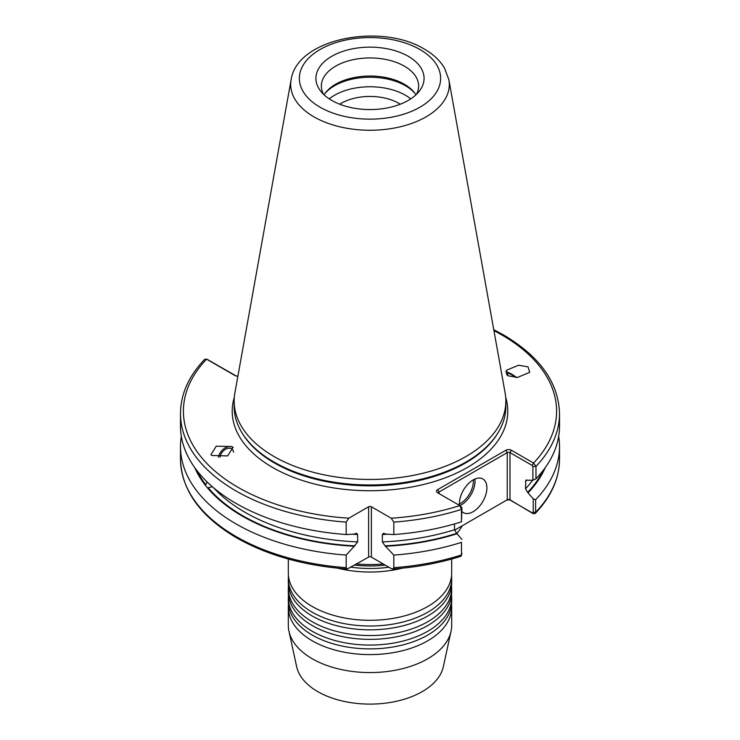 <?xml version="1.0" encoding="UTF-8"?>
<svg xmlns="http://www.w3.org/2000/svg" width="740" height="740" viewBox="0 0 740 740"><rect width="100%" height="100%" fill="white"/><g stroke="black" fill="none" stroke-linecap="round" stroke-linejoin="round"><path stroke-width="1.11" d="M451.678 559.024L451.678 573.149A81.677 47.157 180 0 1 439.246 598.16A81.677 47.157 180 0 1 312.243 606.495A81.677 47.157 180 0 1 300.755 598.16A81.677 47.157 180 0 1 288.322 573.149L288.322 559.024M451.678 578.865L451.678 582.676A81.677 47.157 180 0 1 439.246 607.679A81.677 47.157 180 0 1 312.243 616.022A81.677 47.157 180 0 1 300.755 607.679A81.677 47.157 180 0 1 288.322 582.676L288.322 578.865A81.677 47.157 0 0 0 312.243 612.211A81.677 47.157 0 0 0 401.256 622.433A81.677 47.157 0 0 0 451.678 578.865A81.677 47.157 0 0 0 451.529 576.007M451.678 588.393L451.678 592.204A81.677 47.157 180 0 1 439.246 617.206A81.677 47.157 180 0 1 312.243 625.55A81.677 47.157 180 0 1 300.755 617.206A81.677 47.157 180 0 1 288.322 592.204L288.322 588.393A81.677 47.157 0 0 0 312.243 621.739A81.677 47.157 0 0 0 401.256 631.96A81.677 47.157 0 0 0 451.678 588.393A81.677 47.157 0 0 0 451.529 585.534M451.678 597.92L451.678 601.731A81.677 47.157 180 0 1 439.246 626.734A81.677 47.157 180 0 1 312.243 635.077A81.677 47.157 180 0 1 300.755 626.734A81.677 47.157 180 0 1 288.322 601.731L288.322 597.92A81.677 47.157 0 0 0 312.243 631.266A81.677 47.157 0 0 0 401.256 641.488A81.677 47.157 0 0 0 451.678 597.92A81.677 47.157 0 0 0 451.529 595.062M288.471 576.007A81.677 47.157 0 0 0 288.322 578.865M288.471 585.534A81.677 47.157 0 0 0 288.322 588.393M288.471 595.062A81.677 47.157 0 0 0 288.322 597.92M288.471 604.589A81.677 47.157 0 0 0 288.322 607.448A81.677 47.157 0 0 0 312.243 640.794A81.677 47.157 0 0 0 401.256 651.015A81.677 47.157 0 0 0 451.678 607.448A81.677 47.157 0 0 0 451.529 604.589M219.993 457.19A8.168 5.448 131.5 0 1 224.405 450.013A8.168 5.448 131.5 0 1 231.38 448.625A8.168 5.448 131.5 0 1 232.129 449.143A8.168 5.448 131.5 0 1 233.488 452.205M211.945 455.507L210.872 454.749L216.256 446.183L231.944 446.572L233.026 447.339L227.643 455.905L211.945 455.507M233.22 447.524A10.11 6.753 -48.5 0 0 232.48 447.043A10.11 6.753 -48.5 0 0 224.081 448.597A10.11 6.753 -48.5 0 0 218.457 457.154M212.343 486.726L207.515 487.91L205.11 484.931L205.785 484.746L207.089 481.907M507.122 375.152A8.168 1.98 -144.9 0 1 506.595 373.413A8.168 1.98 -144.9 0 1 515.743 377.474M508.056 375.791L506.419 370.287L518.537 365.236L528.055 366.855L529.692 372.359L517.565 377.409L508.056 375.791M516.511 377.465A10.11 2.451 35.1 0 0 505.698 371.97M400.294 104.21A40.839 23.578 0 0 0 398.879 103.359A40.839 23.578 0 0 0 339.706 104.21M461.936 511.488A19.444 11.23 120 0 0 463.416 512.663A19.444 11.23 120 0 0 473.138 511.691A19.444 11.23 120 0 0 485.838 494.56A19.444 11.23 120 0 0 482.859 478.974A19.444 11.23 120 0 0 473.138 479.936A19.444 11.23 120 0 0 459.466 505.383M454.564 530.201L507.242 499.787A1.943 1.119 180 0 1 509.99 499.787L533.235 513.717L532.301 512.894L533.226 512.404L533.226 498.852L527.629 492.396L525.483 488.77L525.853 480.251L532.893 480.251L532.893 466.644L532.171 465.432L509.99 452.63A1.943 1.119 0 0 0 507.242 452.63L439.033 492.007A1.943 1.119 0 0 0 438.459 492.803A1.943 1.119 0 0 0 439.024 493.589M408.23 56.286A54.066 31.21 0 0 0 339.346 52.651A54.066 31.21 0 0 0 320.642 91.103A54.066 31.21 0 0 0 331.77 100.427A54.066 31.21 0 0 0 419.358 91.103A54.066 31.21 0 0 0 408.23 56.286M416.481 94.304A48.636 28.083 0 0 0 418.637 86.034A48.636 28.083 0 0 0 404.392 66.175A48.636 28.083 0 0 0 351.389 60.088A48.636 28.083 0 0 0 321.364 86.034A48.636 28.083 0 0 0 323.519 94.304M415.908 94.84A48.636 28.083 0 0 0 414.4 92.648A48.636 28.083 0 0 0 404.392 84.258A48.636 28.083 0 0 0 325.6 92.648A48.636 28.083 0 0 0 324.092 94.84M415.029 93.499A50.08 28.916 0 0 0 405.409 85.701A50.08 28.916 0 0 0 324.971 93.499M410.756 98.873A50.08 28.916 0 0 0 405.409 95.229A50.08 28.916 0 0 0 329.245 98.873M451.678 607.448L451.678 625.411A81.677 47.157 180 0 1 451.039 631.294L443.325 666.749A73.898 42.67 180 0 1 393.957 701.798A73.898 42.67 180 0 1 317.747 691.604A73.898 42.67 180 0 1 296.675 666.749L288.961 631.294A81.677 47.157 180 0 1 288.322 625.411L288.322 607.448M451.039 631.294A81.677 47.157 180 0 1 396.483 670.024A81.677 47.157 180 0 1 312.243 658.757A81.677 47.157 180 0 1 288.961 631.294M448.884 79.754L505.115 392.931A135.846 78.431 180 0 1 505.846 401.015A135.846 78.431 180 0 1 421.985 473.48A135.846 78.431 180 0 1 273.948 456.478A135.846 78.431 180 0 1 234.154 401.015A135.846 78.431 180 0 1 234.885 392.931L291.116 79.754A79.3 45.788 180 0 0 313.927 116.846A79.3 45.788 180 0 0 404.086 125.809A79.3 45.788 180 0 0 448.884 79.754L444.546 68.145C440.032 60.578 433.289 54.224 424.325 49.09C381.35 22.69 297.138 38.11 291.116 79.754M505.846 401.015L505.846 406.565A135.846 78.431 180 0 1 498.242 432.428A135.846 78.431 180 0 1 273.948 462.028A135.846 78.431 180 0 1 241.758 432.428A135.846 78.431 180 0 1 234.154 406.565L234.154 401.015M462.269 525.751A96.949 55.972 180 0 1 456.839 533.457M383.339 564.019A96.949 55.972 180 0 1 356.661 564.019M235.995 503.376A189.514 109.418 180 0 1 180.486 426L180.486 413.568A189.514 109.418 180 0 0 346.181 522.116L346.181 534.548A189.514 109.418 180 0 1 235.995 503.376M402.394 568.163A81.677 47.157 180 0 1 337.607 568.163M346.181 567.682L347.273 568.995C304.454 565.767 267.556 555.389 236.597 537.841C200.124 516.279 181.42 490.046 180.486 459.133A189.514 109.418 0 0 0 235.995 536.509A189.514 109.418 0 0 0 346.181 567.682L346.181 555.083L354.247 546.24A180.634 104.294 180 0 1 207.515 487.91M354.247 546.24L357.651 541.893L357.651 534.493L356.504 533.216L354.247 534.086L346.181 534.548M510.526 500.212A3.885 2.248 0 0 0 505.864 500.582L507.242 499.787L507.242 452.63L505.864 450.244A3.885 2.248 180 0 1 511.368 450.244L533.549 463.055L535.963 466.385L535.963 478.826L532.893 480.251M371.378 557.109L391.201 568.551L392.727 568.995L393.819 567.682L393.819 555.083L385.068 545.843L382.349 541.893L382.349 534.493L383.496 533.216L385.753 534.086L393.819 534.548L393.819 522.116L391.201 518.213L371.378 506.771L371.378 557.109A1.943 1.119 0 0 0 368.622 557.109L347.273 568.995M392.727 568.995C416.833 567.275 439.551 563.038 460.881 556.295L461.492 554.954L461.492 542.355A189.514 109.418 180 0 1 393.819 555.083M461.492 542.355L461.492 554.954A189.514 109.418 0 0 1 393.819 567.682M454.526 523.938L454.526 529.738L456.673 533.364L461.936 539.414M457.228 533.679A180.634 104.294 180 0 1 385.753 546.24M461.492 521.82L461.492 509.388L459.836 505.605L461.936 507.603L461.492 521.82A189.514 109.418 180 0 1 393.819 534.548M391.201 518.213A186.6 107.735 0 0 0 459.836 505.605L437.654 492.803A3.885 2.248 180 0 1 437.654 489.621L505.864 450.244M237.91 376.096A3.607 2.081 180 0 1 235.773 375.874A3.607 2.081 180 0 1 234.885 375.504L206.59 359.168L204.675 359.335C188.737 376.059 180.671 394.133 180.486 413.568M368.622 557.109L368.622 506.771L348.799 518.213L346.181 522.116M368.622 506.771A1.943 1.119 180 0 1 371.378 506.771M558.682 436.267A189.514 109.418 180 0 1 559.514 446.535A189.514 109.418 180 0 1 535.612 499.731L535.612 512.33L535.196 513.505L533.235 513.717M545.223 467.689A180.634 104.294 180 0 1 528.184 492.71M533.226 498.852L535.612 499.731M493.756 329.661L503.404 334.859C539.876 356.421 558.58 382.654 559.514 413.568L559.514 426A189.514 109.418 180 0 1 535.963 478.826M346.181 555.083A189.514 109.418 180 0 1 180.486 446.535A189.514 109.418 180 0 1 181.319 436.267M205.11 484.931A180.634 104.294 180 0 1 194.777 467.689M510.757 500.453L532.301 512.894M207.293 359.409L236.06 375.901A1.943 1.119 0 0 0 236.236 375.994M532.171 465.432L533.549 463.055A186.6 107.735 0 0 0 501.942 335.007A186.6 107.735 0 0 0 493.932 330.641M207.774 359.566L206.59 359.168A186.6 107.735 0 0 0 348.799 518.213M505.698 397.371A137.788 79.55 180 0 1 433.621 481.749A137.788 79.55 180 0 1 272.57 467.43A137.788 79.55 180 0 1 234.303 397.371M459.383 504.014A18.278 10.554 120 0 0 460.483 503.441A18.278 10.554 120 0 0 473.369 479.807M474.941 479.03A19.444 11.23 -60 0 1 461.307 504.865A19.444 11.23 -60 0 1 459.855 505.614M320.05 107.198A70.642 40.783 0 0 0 419.95 107.198A70.642 40.783 0 0 0 419.95 49.525A70.642 40.783 0 0 0 320.05 49.525A70.642 40.783 0 0 0 320.05 107.198M385.263 565.12A80.512 46.481 180 0 1 354.738 565.12M388.87 567.21A80.512 46.481 180 0 1 351.13 567.21M498.242 432.428L497.585 433.52A135.143 78.024 180 0 1 274.438 462.963A135.143 78.024 180 0 1 242.415 433.52L241.758 432.428M354.932 545.843A179.894 103.859 180 0 1 208.19 487.725M357.651 541.893A176.971 102.175 180 0 1 213.656 487.836M357.651 534.493A176.971 102.175 180 0 1 352.083 534.225M532.634 480.26A176.971 102.175 180 0 1 525.483 488.77M543.188 470.427A179.894 103.859 180 0 1 527.629 492.396M526.806 479.936A176.971 102.175 180 0 1 525.483 481.37M456.673 533.364A179.894 103.859 180 0 1 385.068 545.843M454.526 529.738A176.971 102.175 180 0 1 382.349 541.893M387.917 534.225A176.971 102.175 180 0 1 382.349 534.493M461.936 507.603L461.492 509.388A189.514 109.418 180 0 1 393.819 522.116M533.226 512.404L535.612 512.33A189.514 109.418 0 0 0 559.514 459.133C559.329 478.623 551.217 496.743 535.196 513.505M559.514 413.568A189.514 109.418 180 0 1 535.963 466.385L532.893 466.644M205.785 484.746A179.894 103.859 180 0 1 196.812 470.427M437.654 489.621L439.033 492.007L439.033 493.589M511.368 450.244L509.99 452.63L509.99 499.787M236.06 375.901L234.885 375.504M559.514 446.535L559.514 459.133M180.486 446.535L180.486 459.133M461.436 555.518L461.917 553.335M206.331 359.067L207.505 359.446"/></g></svg>
